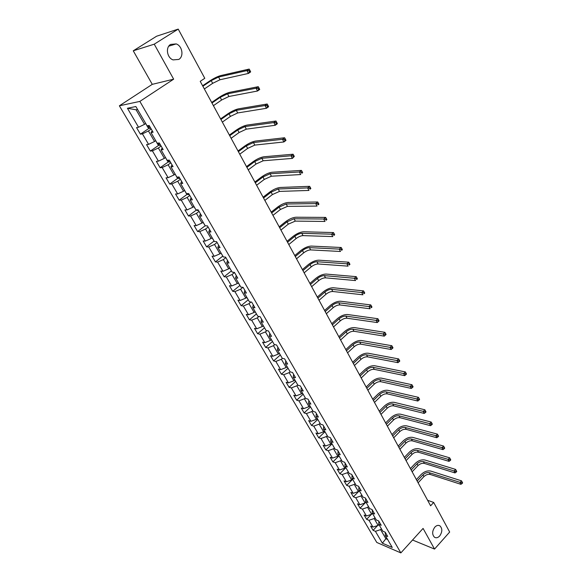 <?xml version="1.0" encoding="UTF-8"?>
<svg xmlns="http://www.w3.org/2000/svg" width="582" height="582" viewBox="0 0 582 582"><rect width="100%" height="100%" fill="white"/><g stroke="black" fill="none" stroke-linecap="round" stroke-linejoin="round"><path stroke-width="0.87" d="M434.827 527.132C436.595 525.328 438.311 524.913 439.985 525.895C442.509 528.616 442.407 531.977 439.672 535.986C437.897 537.819 436.165 538.234 434.47 537.237C431.96 534.487 432.077 531.126 434.827 527.132M170.599 44.414L176.186 43.912C182.326 45.898 184.087 56.396 178.812 59.422L173.087 59.902C167.012 57.873 165.31 47.382 170.599 44.414M119.375 105.8L376.78 542.453L400.853 552.9L139.862 101.406L119.375 105.8L152.273 84.346L173.662 79.174L154.237 44.181L133.256 50.809L152.273 84.346M133.256 50.809L156.609 36.215L178.223 29.1L154.237 44.181M385.277 532.297L385.299 535.469L387.707 536.48L385.219 532.203L382.811 531.199L378.809 524.317L381.217 525.299L378.693 520.955L376.292 519.981L372.233 513.004L374.633 513.957L372.08 509.556L369.679 508.61L365.561 501.531L367.955 502.455L365.365 497.988L362.964 497.072L358.788 489.891L361.182 490.786L358.556 486.254L356.162 485.366L351.928 478.084L354.314 478.942L351.644 474.345L349.258 473.493L344.959 466.102L347.338 466.931L344.631 462.261L342.252 461.446L337.887 453.945L340.266 454.738L337.516 450.002L335.145 449.224L330.714 441.607L333.086 442.371L330.292 437.562L327.928 436.813L323.432 429.087L325.796 429.814L322.966 424.933L320.602 424.227L316.041 416.377L318.398 417.068L315.524 412.114L313.174 411.445L308.54 403.479L310.89 404.126L307.973 399.099L305.623 398.466L300.923 390.384L303.266 390.988L300.305 385.881L297.962 385.291L293.19 377.078L295.525 377.645L292.513 372.458L290.185 371.913L285.34 363.575L287.661 364.099L284.605 358.832L282.285 358.323L277.359 349.862L279.673 350.335L276.566 344.988L274.26 344.522L269.255 335.923L271.561 336.36L268.404 330.925L266.105 330.511L261.027 321.773L263.319 322.159L260.118 316.637L257.826 316.266L252.668 307.391L254.945 307.733L251.686 302.116L249.416 301.796L244.171 292.782L246.433 293.066L243.123 287.363L240.861 287.093L235.535 277.927L237.791 278.167L234.422 272.369L232.174 272.15L226.754 262.838L228.995 263.02L225.576 257.128L223.343 256.968L217.835 247.495L220.061 247.619L216.584 241.632L214.365 241.523L208.763 231.898L210.975 231.963L207.439 225.874L205.235 225.823L199.539 216.031L201.736 216.046L198.142 209.847L195.952 209.862L190.161 199.902L192.336 199.852L188.684 193.551L186.509 193.631L180.624 183.497L182.777 183.388L179.06 176.979L176.906 177.117L170.919 166.816L173.058 166.634L169.275 160.108L167.136 160.319L161.047 149.836L163.164 149.589L159.315 142.954L157.198 143.223L151 132.558L153.095 132.238L149.181 125.486L147.086 125.836L135.861 106.528L127.429 108.267L136.101 109.794L144.562 124.322L145.747 123.53M385.299 535.469L392.261 547.451L382.374 543.181L375.426 531.322L373.091 530.34L377.58 525.575M127.429 108.267L138.552 127.247L136.544 127.582L140.407 134.166L142.43 133.86L148.577 144.351L146.548 144.612L150.345 151.087L152.389 150.847L158.428 161.156L156.383 161.36L160.115 167.725L162.174 167.551L168.118 177.685L166.052 177.823L169.726 184.079L171.799 183.97L177.648 193.937L175.56 194.01L179.176 200.164L181.264 200.113L187.011 209.92L184.909 209.927L188.466 215.98L190.576 215.995L196.229 225.634L194.104 225.59L197.604 231.541L199.728 231.614L205.293 241.094L203.154 240.992L206.595 246.855L208.734 246.972L214.205 256.306L212.052 256.153L215.442 261.915L217.595 262.089L222.979 271.27L220.811 271.067L224.143 276.734L226.318 276.967L231.614 286.002L229.432 285.74L232.713 291.327L234.895 291.604L240.111 300.494L237.922 300.188L241.144 305.681L243.341 306.008L248.478 314.76L246.273 314.404L249.445 319.816L251.657 320.187L256.706 328.808L254.494 328.408L257.622 333.733L259.841 334.155L264.817 342.638L262.591 342.187L265.668 347.432L267.902 347.898L272.798 356.249L270.557 355.762L273.591 360.927L275.832 361.437L280.655 369.665L278.414 369.134L281.397 374.219L283.652 374.764L288.403 382.869L286.14 382.301L289.087 387.306L291.349 387.896L296.027 395.876L293.764 395.265L296.66 400.205L298.93 400.831L303.542 408.695L301.265 408.047L304.124 412.907L306.401 413.576L310.941 421.324L308.664 420.633L311.472 425.427L313.756 426.126L318.238 433.765L315.946 433.044L318.718 437.766L321.009 438.501L325.425 446.023L323.126 445.266L325.862 449.922L328.161 450.694L332.504 458.107L330.205 457.321L332.897 461.904L335.203 462.705L339.488 470.016L337.182 469.194L339.837 473.719L342.143 474.556L346.37 481.758L344.057 480.907L346.676 485.366L348.989 486.232L353.158 493.332L350.837 492.452L353.42 496.846L355.74 497.741L359.843 504.747L357.523 503.83L360.069 508.166L362.397 509.09L366.442 516.001L364.114 515.055L366.624 519.333L368.952 520.286L372.946 527.096L370.618 526.128L373.091 530.34M178.223 29.1L204.784 78.301L200.223 81.356L430.607 505.816L433.692 502.448L427.603 500.28M378.933 524.528L378.125 525.393L374.146 518.562L374.961 517.704M378.817 521.174L378.809 524.317M372.946 527.096L378.125 525.393M368.952 520.286L374.146 518.562M372.465 513.404L371.643 514.262L367.613 507.344L368.435 506.478M372.269 509.883L372.233 513.004M366.442 516.001L371.643 514.262M362.397 509.09L367.613 507.344M365.903 502.121L365.074 502.979L360.986 495.959L361.822 495.1M365.627 498.439L365.561 501.531M359.843 504.747L365.074 502.979L360.069 508.166M355.74 497.741L360.986 495.959M359.247 490.677L358.41 491.543L354.263 484.413L355.107 483.555M358.89 486.828L358.788 489.891M353.158 493.332L358.41 491.543M348.989 486.232L354.263 484.413M352.503 479.073L351.652 479.932L347.439 472.708L348.298 471.849M352.052 475.05L351.928 478.084M346.37 481.758L351.652 479.932M342.143 474.556L347.439 472.708M345.657 467.302L344.791 468.161L340.528 460.828L341.394 459.969M345.119 463.105L344.959 466.102M339.488 470.016L344.791 468.161M335.203 462.705L340.528 460.828M338.709 455.357L337.836 456.215L333.508 448.78L334.388 447.922M338.084 450.977L337.887 453.945M332.504 458.107L337.836 456.215M328.161 450.694L333.508 448.78M331.66 443.237L330.78 444.102L326.386 436.551L327.273 435.692M330.94 438.675L330.714 441.607M325.425 446.023L330.78 444.102M321.009 438.501L326.386 436.551M324.516 430.949L323.621 431.8L319.162 424.147L320.064 423.289M323.694 426.191L323.432 429.087M318.238 433.765L323.621 431.8M313.756 426.126L319.162 424.147M317.263 418.473L316.353 419.324L311.828 411.554L312.738 410.703M316.339 413.518L316.041 416.377M310.941 421.324L316.353 419.324M306.401 413.576L311.828 411.554M309.893 405.807L308.984 406.665L304.393 398.779L305.31 397.921M308.875 400.656L308.54 403.479M303.542 408.695L308.984 406.665M298.93 400.831L304.393 398.779M302.422 392.959L301.498 393.81L296.835 385.808L297.766 384.949M301.301 387.597L300.923 390.384M296.027 395.876L301.498 393.81M291.349 387.896L296.835 385.808M294.834 379.908L293.903 380.766L289.167 372.633L290.112 371.782M293.604 374.342L293.19 377.078M288.403 382.869L293.903 380.766M283.652 374.764L289.167 372.633M287.137 366.667L286.184 367.518L281.382 359.269L282.408 358.352M285.791 360.876L285.34 363.575M280.655 369.665L286.184 367.518M275.832 361.437L281.382 359.269M279.316 353.216L278.356 354.067L273.475 345.686L274.704 344.617M277.854 347.207L277.359 349.862M272.798 356.249L278.356 354.067M267.902 347.898L273.475 345.686M271.372 339.561L270.397 340.412L265.443 331.9L266.898 330.649M269.793 333.319L269.255 335.923M264.817 342.638L270.397 340.412M259.841 334.155L265.443 331.9M263.311 325.694L262.322 326.538L257.288 317.896L258.99 316.455M261.609 319.212L261.027 321.773M256.706 328.808L262.322 326.538M251.657 320.187L257.288 317.896M255.12 311.61L254.116 312.454L249.009 303.673L250.988 302.022M253.294 304.881L252.668 307.391M248.478 314.76L254.116 312.454M243.341 306.008L249.009 303.673M246.797 297.3L245.786 298.137L240.592 289.218L242.89 287.333M244.84 290.316L244.171 292.782M240.111 300.494L245.786 298.137M234.895 291.604L240.592 289.218M238.344 282.765L237.318 283.601L232.036 274.537L234.517 272.536M236.256 275.526L235.535 277.927M231.614 286.002L237.318 283.601M226.318 276.967L232.036 274.537M229.752 267.989L228.711 268.826L223.35 259.616L225.867 257.622M227.526 260.489L226.754 262.838M222.979 271.27L228.711 268.826M217.595 262.089L223.35 259.616M221.029 252.981L219.974 253.81L214.518 244.455L217.071 242.468M218.657 245.204L217.835 247.495M214.205 256.306L219.974 253.81M208.734 246.972L214.518 244.455M212.154 237.725L211.084 238.555L205.541 229.039L208.13 227.06M209.636 229.664L208.763 231.898M205.293 241.094L211.084 238.555M199.728 231.614L205.541 229.039M203.133 222.222L202.049 223.044L196.418 213.368L199.037 211.404M200.47 213.863L199.539 216.031M196.229 225.634L202.049 223.044M190.576 215.995L196.418 213.368M193.966 206.457L192.868 207.272L187.142 197.436L189.797 195.479M191.143 197.8L190.161 199.902M187.011 209.92L192.868 207.272M181.264 200.113L187.142 197.436M184.647 190.423L183.534 191.238L177.706 181.235L180.405 179.292M181.664 181.46L180.624 183.497M177.648 193.937L183.534 191.238M171.799 183.97L177.706 181.235M175.167 174.127L174.04 174.935L168.118 164.764L170.846 162.829M172.017 164.844L170.919 166.816M168.118 177.685L174.04 174.935M162.174 167.551L168.118 164.764M165.528 157.547L164.379 158.355L158.355 148.003L161.134 146.082M162.211 147.937L161.047 149.836M158.428 161.156L164.379 158.355M152.389 150.847L158.355 148.003M155.721 140.684L154.557 141.484L148.432 130.957L151.247 129.051M152.229 130.739L151 132.558M148.577 144.351L154.557 141.484M142.43 133.86L148.432 130.957M138.552 127.247L144.562 124.322M412.551 540.023L434.543 549.073L449.668 532.043L433.692 502.448M434.543 549.073L423.078 528.42L400.853 552.9M173.662 79.174L139.862 101.406M137.585 109.496L136.101 109.794M386.695 537.877L385.895 538.736L387.627 539.47M381.399 528.769L380.592 529.635L385.895 538.736L382.374 543.181M375.426 531.322L380.592 529.635M140.407 134.166L149.21 128.2M150.345 151.087L158.966 145.122M160.115 167.725L168.569 161.76M169.726 184.079L178.005 178.114M179.176 200.164L187.295 194.199M188.466 215.98L196.432 210.022M197.604 231.541L205.191 225.758M206.595 246.855L214.081 241.043M215.442 261.915L222.826 256.08M224.143 276.734L231.432 270.877M232.713 291.327L239.908 285.449M241.144 305.681L248.245 299.788M249.445 319.816L256.451 313.902M257.622 333.733L264.534 327.804M265.668 347.432L272.485 341.496M273.591 360.927L280.298 354.998M281.397 374.219L288.003 368.29M289.087 387.306L295.591 381.385M296.66 400.205L303.062 394.29M304.124 412.907L310.446 406.985M311.472 425.427L317.721 419.491M318.718 437.766L324.894 431.822M325.862 449.922L331.958 443.971M332.897 461.904L338.928 455.946M339.837 473.719L345.788 467.753M346.676 485.366L352.561 479.393M353.42 496.846L359.24 490.873M366.624 519.333L371.352 514.364M146.06 124.068L147.915 127.523L149.669 128.44L150.702 128.113M204.355 88.959L212.663 83.335L220.011 79.749L248.434 73.434L246.964 70.589L249.183 69.076L220.724 75.58C217.566 76.475 213.9 78.272 209.716 80.971L202.616 85.758M148.155 125.654L149.487 126.018M202.885 86.252L211.215 80.636L218.57 77.035L246.964 70.589L248.943 70.793L249.532 71.928L250.42 71.324L249.831 70.182L248.943 70.793M250.42 71.324L250.646 71.921L248.434 73.434L249.532 71.928M249.831 70.182L249.183 69.076M155.961 141.091L157.78 144.489L159.541 145.427L160.574 145.114M213.419 105.669L221.618 100.002L228.922 96.481L257.52 91.01L256.08 88.217L258.262 86.689L229.635 92.356C226.463 93.171 222.819 94.931 218.687 97.638L211.681 102.461M158.355 143.077L159.381 143.063M211.979 103.007L220.192 97.347L227.504 93.818L256.08 88.217L258.044 88.428L258.619 89.548L259.499 88.93L258.917 87.817L258.044 88.428M259.499 88.93L259.703 89.483L257.52 91.01L258.619 89.548M258.917 87.817L258.262 86.689M165.695 157.831L167.485 161.17L169.238 162.123L170.271 161.832M222.346 122.104L230.428 116.4L237.696 112.952L266.454 108.288L265.036 105.538L267.189 104.003L238.394 108.856C235.215 109.591 231.585 111.322 227.511 114.043L220.6 118.888M220.92 119.485L229.024 113.796L236.299 110.333L265.036 105.538L266.993 105.757L267.56 106.855L268.418 106.244L267.851 105.138L266.993 105.757M268.418 106.244L268.608 106.746L266.454 108.288L267.56 106.855M267.851 105.138L267.189 104.003M175.269 174.294L177.023 177.568L178.776 178.543L179.816 178.274M231.119 138.276L239.093 132.536L246.324 129.153L275.242 125.275L273.846 122.569L275.97 121.02L247.015 125.086C243.829 125.748 240.221 127.443 236.19 130.172L229.373 135.06M229.723 135.701L237.718 129.968L244.949 126.57L273.846 122.569L275.788 122.795L276.341 123.879L277.192 123.26L276.632 122.176L275.788 122.795M277.192 123.26L277.359 123.726L275.242 125.275L276.341 123.879M276.632 122.176L275.97 121.02M184.683 190.481L186.4 193.697L188.161 194.686L189.194 194.439M239.755 154.186L247.626 148.417L254.814 145.093L283.878 141.972L282.503 139.316L284.598 137.759L255.505 141.062C252.304 141.652 248.71 143.31 244.731 146.053L238.009 150.964M238.38 151.655L246.266 145.886L253.461 142.554L282.503 139.316L284.431 139.549L284.984 140.611L285.82 139.986L285.267 138.923L284.431 139.549M285.82 139.986L285.966 140.415L283.878 141.972L284.984 140.611M285.267 138.923L284.598 137.759M196.156 209.862L197.378 210.56L198.418 210.335M193.864 206.53L195.85 209.687M248.252 169.842L256.022 164.037L263.166 160.778L292.368 158.399L291.015 155.787L293.081 154.215L263.85 156.776C260.641 157.3 257.069 158.93 253.141 161.68L246.506 166.619M246.899 167.354L254.683 161.556L261.842 158.282L291.015 155.787L292.935 156.02L293.474 157.067L294.303 156.442L293.764 155.394L292.935 156.02M294.303 156.442L292.368 158.399L293.474 157.067M293.764 155.394L293.081 154.215M205.868 225.838L207.498 225.969M203.031 222.295L204.922 225.292M256.618 185.251L264.279 179.416L271.394 176.215L300.719 174.549L299.395 171.981L301.432 170.402L272.07 172.25C268.855 172.701 265.297 174.302 261.413 177.059L254.865 182.02M255.287 182.799L262.962 176.972L270.084 173.756L299.395 171.981L301.301 172.221L301.832 173.254L302.647 172.621L302.116 171.595L301.301 172.221M302.647 172.621L301.832 173.254M302.116 171.595L301.432 170.402M212.052 237.805L213.849 240.642M264.854 200.419L272.412 194.555L279.491 191.413L308.94 190.438L307.631 187.913L309.639 186.327L280.16 187.477C276.937 187.862 273.402 189.434 269.561 192.198L263.093 197.189M263.537 198.004L271.117 192.147L278.196 188.997L307.631 187.913L309.529 188.161L310.046 189.172L310.853 188.539L310.33 187.528L309.529 188.161M310.853 188.539L310.046 189.172M310.33 187.528L309.639 186.327M220.927 253.061L222.637 255.745M272.958 215.355L280.422 209.462L287.457 206.377L317.023 206.072L315.735 203.584L317.714 201.99L288.126 202.471C284.889 202.791 281.375 204.333 277.578 207.105L271.197 212.117M271.663 212.976L279.142 207.09L286.191 203.998L315.735 203.584L317.619 203.838L318.136 204.835L318.929 204.195L318.412 203.198L317.619 203.838M318.929 204.195L318.136 204.835M318.412 203.198L317.714 201.99M229.657 268.069L231.28 270.615M280.931 230.057L288.301 224.143L295.307 221.109L324.974 221.451L323.708 219.007L325.665 217.406L295.969 217.232C292.724 217.493 289.225 219.007 285.471 221.786L279.178 226.82M279.666 227.715L287.05 221.8L294.055 218.767L323.708 219.007L325.578 219.268L326.087 220.243L326.866 219.603L326.364 218.621L325.578 219.268M326.866 219.603L326.087 220.243M326.364 218.621L325.665 217.406M238.249 282.845L239.784 285.238M288.788 244.535L296.063 238.591C298.544 236.728 300.865 235.739 303.033 235.615L332.802 236.59L331.551 234.175L333.486 232.567L303.688 231.767C300.443 231.963 296.958 233.455 293.248 236.234L287.035 241.297M287.537 242.228L294.827 236.292C297.307 234.43 299.635 233.433 301.803 233.309L331.551 234.175L333.413 234.444L333.915 235.412L334.686 234.764L334.192 233.804L333.413 234.444M334.686 234.764L333.915 235.412M334.192 233.804L333.486 232.567M246.703 297.38L248.158 299.643M296.529 258.786L303.709 252.828C306.161 250.958 308.467 249.991 310.643 249.904L340.499 251.482L339.277 249.111L341.183 247.495L311.29 246.084C308.038 246.222 304.575 247.685 300.909 250.471L294.768 255.549M295.3 256.517L302.495 250.558C304.946 248.696 307.26 247.721 309.428 247.626L339.277 249.111L341.125 249.387L341.619 250.333L342.376 249.685L341.889 248.74L341.125 249.387M342.376 249.685L341.619 250.333M341.889 248.74L341.183 247.495M255.025 311.69L256.4 313.814M304.153 272.827L311.246 266.847C313.662 264.977 315.961 264.024 318.136 263.973L348.08 266.141L346.879 263.813L348.756 262.191L318.783 260.183C315.524 260.263 312.083 261.704 308.453 264.497L302.393 269.59M302.938 270.594L310.046 264.614C312.469 262.744 314.767 261.784 316.943 261.733L346.879 263.813L348.72 264.09L349.2 265.021L349.949 264.373L349.469 263.435L348.72 264.09M349.949 264.373L349.2 265.021M349.469 263.435L348.756 262.191M263.217 325.775L264.519 327.768M311.654 286.664L318.66 280.655C321.053 278.785 323.345 277.847 325.52 277.84L355.544 280.575L354.358 278.276L356.213 276.654L326.16 274.071C322.894 274.1 319.474 275.512 315.88 278.305L309.9 283.419M310.461 284.46L317.481 278.458C319.882 276.588 322.166 275.642 324.341 275.628L354.358 278.276L356.191 278.56L356.664 279.484L357.406 278.829L356.933 277.912L356.191 278.56M357.406 278.829L356.664 279.484M356.933 277.912L356.213 276.654M271.285 339.641L272.507 341.51M319.052 300.283L325.971 294.259C328.335 292.39 330.612 291.466 332.795 291.495L362.892 294.79L361.728 292.528L363.554 290.891L333.428 287.755C330.161 287.734 326.749 289.116 323.206 291.917L317.292 297.046M317.874 298.115L324.807 292.099C327.179 290.222 329.456 289.298 331.631 289.319L361.728 292.528L363.546 292.811L364.012 293.721L364.747 293.066L364.274 292.157L363.546 292.811M364.747 293.066L364.012 293.721M364.274 292.157L363.554 290.891M279.222 353.303L280.378 355.042M326.342 313.713L333.173 307.667C335.516 305.797 337.778 304.888 339.961 304.946L370.13 308.78L368.981 306.554L370.785 304.917L340.586 301.236C337.32 301.163 333.93 302.524 330.416 305.324L324.581 310.468M325.178 311.574L332.024 305.535C334.374 303.659 336.636 302.749 338.819 302.807L368.981 306.554L370.785 306.845L371.251 307.733L371.971 307.078L371.512 306.19L370.785 306.845M371.971 307.078L371.251 307.733M371.512 306.19L370.785 304.917M287.042 366.747L288.126 368.37M333.515 326.938L340.266 320.878C342.587 319.001 344.835 318.114 347.018 318.209L377.252 322.559L376.118 320.362L377.907 318.725L347.643 314.52C344.369 314.396 341.001 315.735 337.531 318.543L331.762 323.701M332.373 324.829L339.139 318.776C341.459 316.899 343.707 316.004 345.897 316.091L377.922 320.66L378.373 321.54L379.086 320.878L378.635 320.005L377.922 320.66M378.635 320.005L377.907 318.725M377.252 322.559L378.373 321.54M294.747 379.995L295.758 381.501M340.594 339.975L347.265 333.901C349.556 332.024 351.79 331.143 353.98 331.274L384.273 336.134L383.152 333.966L384.92 332.322L354.598 327.615C351.324 327.44 347.971 328.757 344.537 331.565L338.833 336.738M339.466 337.895L346.152 331.827C348.443 329.95 350.684 329.07 352.874 329.194L384.942 334.272L385.393 335.137L386.099 334.475L385.648 333.61L384.942 334.272M385.648 333.61L384.92 332.322M384.273 336.134L385.393 335.137M302.334 393.039L303.28 394.436M347.563 352.823L354.154 346.734C356.424 344.85 358.65 343.991 360.84 344.151L391.184 349.498L390.086 347.367L391.824 345.715L361.458 340.521C358.177 340.295 354.838 341.59 351.441 344.399L345.81 349.586M346.457 350.771L353.056 344.69C355.326 342.805 357.559 341.947 359.749 342.1L391.861 347.672L392.304 348.523L392.996 347.861L392.559 347.01L391.861 347.672M392.559 347.01L391.824 345.715M391.184 349.498L392.304 348.523M309.813 405.887L310.693 407.174M354.438 365.481L360.949 359.385C363.197 357.501 365.409 356.657 367.598 356.846L397.993 362.666L396.909 360.571L398.634 358.912L368.21 353.238C364.929 352.968 361.611 354.242 358.25 357.05L352.685 362.244M353.347 363.466L359.865 357.37C362.113 355.486 364.332 354.634 366.522 354.824L398.677 360.876L399.114 361.72L399.798 361.058L399.368 360.214L398.677 360.876M399.368 360.214L398.634 358.912M397.993 362.666L399.114 361.72M317.175 418.553L317.99 419.731M361.211 377.965L367.649 371.854C369.868 369.97 372.073 369.141 374.262 369.359L404.701 375.645L403.639 373.579L405.334 371.92L374.873 365.78C371.585 365.46 368.282 366.711 364.958 369.526L359.458 374.735M360.134 375.979L366.58 369.868C368.806 367.984 371.01 367.147 373.2 367.366L405.392 373.884L405.821 374.713L406.498 374.051L406.076 373.222L405.392 373.884M406.076 373.222L405.334 371.92M404.701 375.645L405.821 374.713M324.429 431.029L325.185 432.106M367.889 390.275L374.255 384.149C376.452 382.265 378.642 381.443 380.839 381.697L411.314 388.427L410.259 386.39L411.94 384.731L381.436 378.14C378.154 377.776 374.866 379.006 371.578 381.821L366.136 387.037M366.827 388.31L373.2 382.185C375.405 380.308 377.594 379.486 379.791 379.726L412.012 386.703L412.434 387.517L413.104 386.855L412.682 386.041L412.012 386.703M412.682 386.041L411.94 384.731M411.314 388.427L412.434 387.517M331.58 443.324L332.278 444.299M374.481 402.409L380.766 396.269C382.941 394.385 385.124 393.585 387.314 393.861L417.832 401.027L416.792 399.019L418.451 397.353L387.91 390.326C384.629 389.925 381.356 391.133 378.096 393.949L372.727 399.179M373.426 400.474L379.726 394.341C381.908 392.457 384.091 391.65 386.281 391.919L418.531 399.339L418.945 400.14L419.607 399.47L419.193 398.67L418.531 399.339M419.193 398.67L418.451 397.353M417.832 401.027L418.945 400.14M338.629 455.437L339.27 456.317M380.97 414.369L387.19 408.222C389.336 406.338 391.511 405.552 393.701 405.858L424.249 413.438L423.223 411.459L424.867 409.793L394.298 402.351C391.009 401.907 387.757 403.093 384.535 405.909L379.224 411.147M379.937 412.463L386.164 406.323C388.318 404.439 390.493 403.646 392.683 403.944L424.955 411.787L425.362 412.58L426.017 411.911L425.609 411.118L424.955 411.787M425.609 411.118L424.867 409.793M424.249 413.438L425.362 412.58M345.57 467.382L346.159 468.161M387.379 426.169L393.519 420.015C395.651 418.131 397.812 417.352 400.001 417.687L430.578 425.675L429.567 423.732L431.189 422.059L400.598 414.202C397.31 413.715 394.072 414.886 390.878 417.701L385.626 422.947M386.353 424.293L392.515 418.138C394.647 416.254 396.808 415.475 398.997 415.803L431.291 424.052L431.691 424.831L432.339 424.169L431.939 423.383L431.291 424.052M431.939 423.383L431.189 422.059M430.578 425.675L431.691 424.831M352.423 479.153L352.947 479.844M393.694 437.81L399.769 431.64C401.878 429.756 404.024 428.992 406.221 429.349L436.813 437.744L435.823 435.823L437.424 434.15L406.803 425.893C403.515 425.369 400.292 426.519 397.135 429.334L391.941 434.587M392.683 435.954L398.772 429.792C400.882 427.908 403.035 427.137 405.232 427.494L437.533 436.151L437.926 436.915L438.566 436.245L438.173 435.482L437.533 436.151M438.173 435.482L437.424 434.15M436.813 437.744L437.926 436.915M359.167 490.757L359.647 491.353M399.921 449.282L405.93 443.113C408.018 441.229 410.157 440.479 412.347 440.858L442.967 449.631L441.985 447.74L443.571 446.067L412.929 437.424C409.641 436.864 406.44 437.991 403.311 440.814L398.175 446.067M398.932 447.456L404.948 441.287C407.036 439.403 409.182 438.646 411.372 439.024L443.688 448.075L444.081 448.831L444.713 448.162L444.321 447.398L443.688 448.075M444.321 447.398L443.571 446.067M442.967 449.631L444.081 448.831M365.823 502.201L366.245 502.71M406.069 460.609L412.005 454.433C414.071 452.549 416.203 451.807 418.393 452.214L449.028 461.359L448.06 459.496L449.624 457.816L418.975 448.802C415.686 448.205 412.5 449.311 409.401 452.134L404.323 457.394M405.087 458.805L411.038 452.629C413.111 450.744 415.242 450.002 417.432 450.403L449.755 459.824L450.141 460.573L450.766 459.904L450.381 459.154L449.755 459.824M450.381 459.154L449.624 457.816M449.028 461.359L450.141 460.573M372.385 513.484L372.756 513.906M412.129 471.776L418.007 465.593C420.051 463.709 422.168 462.981 424.358 463.41L455.008 472.926L454.055 471.078L455.604 469.405L424.933 460.02C421.652 459.387 418.473 460.486 415.41 463.301L410.39 468.568M411.161 469.994L417.047 463.818C419.098 461.933 421.223 461.206 423.412 461.628L455.735 471.42L456.121 472.155L456.739 471.485L456.353 470.743L455.735 471.42M456.353 470.743L455.604 469.405M455.008 472.926L456.121 472.155M418.109 482.798L423.922 476.607C425.951 474.73 428.054 474.01 430.251 474.461L460.9 484.326L459.962 482.507L461.497 480.834L430.818 471.093C427.53 470.431 424.373 471.507 421.339 474.323L416.37 479.59M417.156 481.038L422.983 474.854C425.006 472.97 427.115 472.257 429.312 472.7L461.635 482.849L462.013 483.577L462.625 482.9L462.246 482.172L461.635 482.849M462.246 482.172L461.497 480.834M460.9 484.326L462.013 483.577M148.032 125.676L149.625 128.418M211.215 80.636L212.663 83.335M218.57 77.035L220.011 79.749M149.429 125.916L148.992 126.207M158.159 143.099L159.497 145.405M220.192 97.347L221.618 100.002M227.504 93.818L228.922 96.481M159.301 142.954L158.886 143.237M168.103 160.225L169.195 162.102M229.024 113.796L230.428 116.4M236.299 110.333L237.696 112.952M177.881 177.052L178.732 178.514M237.718 129.968L239.093 132.536M244.949 126.57L246.324 129.153M187.491 193.595L188.11 194.657M246.266 145.886L247.626 148.417M253.461 142.554L254.814 145.093M196.942 209.855L197.334 210.538M254.683 161.556L256.022 164.037M261.842 158.282L263.166 160.778M262.962 176.972L264.279 179.416M270.084 173.756L271.394 176.215M271.117 192.147L272.412 194.555M278.196 188.997L279.491 191.413M279.142 207.09L280.422 209.462M286.191 203.998L287.457 206.377M287.05 221.8L288.301 224.143M294.055 218.767L295.307 221.109M294.827 236.292L296.063 238.591M301.803 233.309L303.033 235.615M302.495 250.558L303.709 252.828M309.428 247.626L310.643 249.904M310.046 264.614L311.246 266.847M316.943 261.733L318.136 263.973M317.481 278.458L318.66 280.655M324.341 275.628L325.52 277.84M324.807 292.099L325.971 294.259M331.631 289.319L332.795 291.495M332.024 305.535L333.173 307.667M338.819 302.807L339.961 304.946M339.139 318.776L340.266 320.878M345.897 316.091L347.018 318.209M346.152 331.827L347.265 333.901M352.874 329.194L353.98 331.274M353.056 344.69L354.154 346.734M359.749 342.1L360.84 344.151M359.865 357.37L360.949 359.385M366.522 354.824L367.598 356.846M366.58 369.868L367.649 371.854M373.2 367.366L374.262 369.359M373.2 382.185L374.255 384.149M379.791 379.726L380.839 381.697M379.726 394.341L380.766 396.269M386.281 391.919L387.314 393.861M386.164 406.323L387.19 408.222M392.683 403.944L393.701 405.858M392.515 418.138L393.519 420.015M398.997 415.803L400.001 417.687M398.772 429.792L399.769 431.64M405.232 427.494L406.221 429.349M404.948 441.287L405.93 443.113M411.372 439.024L412.347 440.858M411.038 452.629L412.005 454.433M417.432 450.403L418.393 452.214M417.047 463.818L418.007 465.593M423.412 461.628L424.358 463.41M422.983 474.854L423.922 476.607M429.312 472.7L430.251 474.461M439.985 525.895L438.646 525.386M176.186 43.912L168.787 46.16"/></g></svg>

